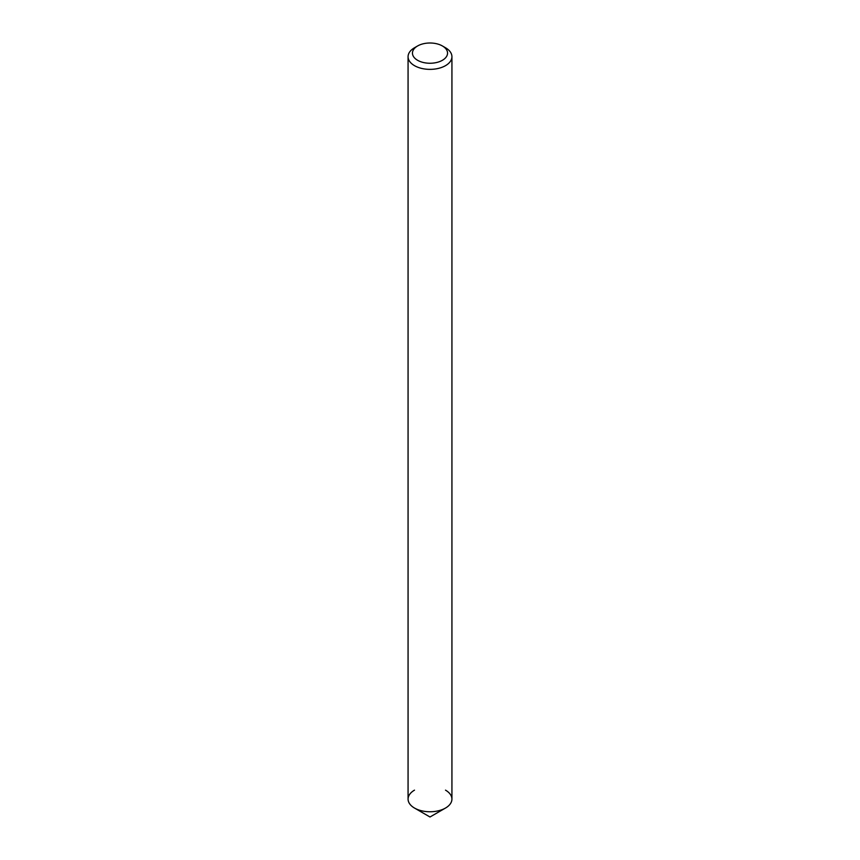 <?xml version="1.0" encoding="UTF-8"?>
<svg xmlns="http://www.w3.org/2000/svg" width="860" height="860" viewBox="0 0 860 860"><rect width="100%" height="100%" fill="white"/><g stroke="black" fill="none" stroke-linecap="round" stroke-linejoin="round"><path stroke-width="1.29" d="M414.498 47.752L417.594 45.967A17.544 10.127 180 0 1 442.406 45.967A17.544 10.127 180 0 1 442.406 60.286A17.544 10.127 180 0 1 417.594 60.286A17.544 10.127 180 0 1 417.594 45.967L414.498 47.752A21.93 12.663 180 0 0 408.07 56.706L408.07 799.101A21.93 12.663 180 0 0 421.604 810.797A21.93 12.663 180 0 0 445.502 808.045A21.93 12.663 180 0 1 414.498 808.045A21.93 12.663 180 0 1 414.498 790.146M442.406 45.967L445.502 47.752A21.93 12.663 180 0 1 451.93 56.706A21.93 12.663 180 0 1 445.502 65.661A21.93 12.663 180 0 1 421.604 68.402A21.93 12.663 180 0 1 408.07 56.706M451.93 56.706L451.93 799.101A21.93 12.663 180 0 1 445.502 808.045L430 817L414.498 808.045M445.502 790.146A21.93 12.663 180 0 1 445.502 808.045L430 817"/></g></svg>

